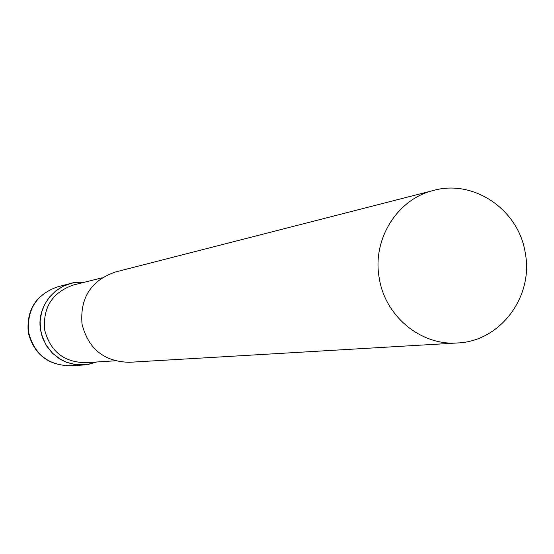 <?xml version="1.0" encoding="UTF-8"?>
<svg xmlns="http://www.w3.org/2000/svg" width="554" height="554" viewBox="0 0 554 554"><rect width="100%" height="100%" fill="white"/><g stroke="black" fill="none" stroke-linecap="round" stroke-linejoin="round"><path stroke-width="0.83" d="M74.091 282.734L84.173 282.298C58.648 279.396 35.491 304.977 40.698 330.599L41.931 335.759L46.273 345.391L52.886 353.604L61.314 359.865L66.051 362.129L76.154 364.747L86.569 364.698L96.618 361.997L88.218 364.442L83.557 364.989L74.963 364.58L66.632 362.358L58.932 358.424L52.208 352.94L46.758 346.153L42.824 338.369L40.587 329.928L40.144 321.202L41.515 312.588L44.639 304.465L49.368 297.193L55.504 291.092L62.761 286.439L70.822 283.426L74.091 282.734M102.095 277.803L73.537 284.971C52.395 292.318 42.769 307.311 44.659 329.949C50.22 351.347 63.897 362.261 85.676 362.697L115.052 360.813M433.644 190.41L115.232 272.042C90.891 280.622 79.831 298.017 82.04 324.222C88.46 348.992 104.221 361.686 129.324 362.295L457.466 342.968C500.262 341.493 533.827 296.508 525.254 252.956C518.849 209.987 473.982 179.06 433.644 190.41C397.204 198.969 371.9 239.598 379.282 278.343C385.203 316.403 421.026 345.814 457.466 342.968M28.635 332.462C26.703 309.527 36.439 294.292 57.858 286.75C36.197 294.368 26.329 309.624 28.254 332.511C33.87 354.165 47.852 365.252 70.199 365.779C48.108 365.252 34.258 354.144 28.635 332.462M70.822 283.426L57.858 286.75M83.557 364.989L70.199 365.779"/></g></svg>
